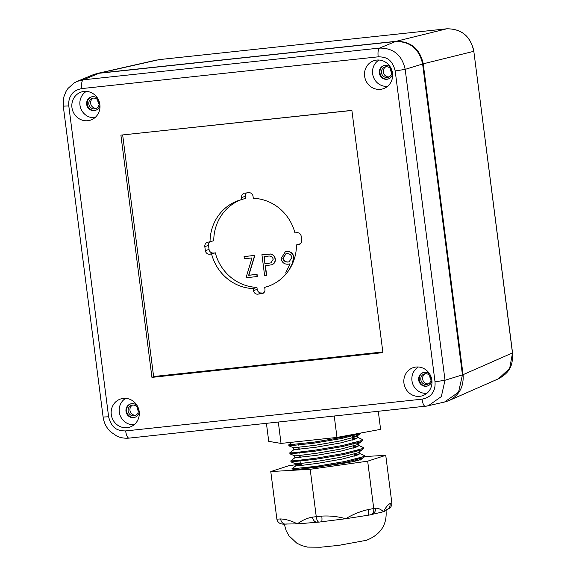 <?xml version="1.0" encoding="UTF-8"?>
<svg xmlns="http://www.w3.org/2000/svg" width="576" height="576" viewBox="0 0 576 576"><rect width="100%" height="100%" fill="white"/><g stroke="black" fill="none" stroke-linecap="round" stroke-linejoin="round"><path stroke-width="0.86" d="M244.073 256.586L254.894 255.37L248.882 275.22L257.069 274.349L257.342 276.509L246.002 277.776L252.022 257.926L244.346 258.754L244.073 256.586L254.65 255.449L248.638 275.299L256.824 274.428L257.098 276.588M265.442 265.817L266.688 275.508L264.636 275.782L261.929 254.671L270.504 254.074C273.103 254.621 274.615 256.27 275.04 259.006C275.328 261.842 274.219 263.772 271.714 264.794L271.591 264.838M261.929 254.671L270.749 253.994C273.348 254.542 274.86 256.19 275.285 258.926C275.573 261.763 274.464 263.693 271.958 264.715L265.19 265.846L266.443 275.587M285.444 251.712L286.884 251.395C290.729 251.33 293.083 253.267 293.954 257.213L292.428 263.664L290.563 267.473M286.884 251.395L286.639 251.474C290.484 251.41 292.838 253.346 293.71 257.292L293.954 257.213M286.43 273.478L285.624 273.017L290.124 263.837L288.029 264.226C284.256 264.326 281.938 262.462 281.059 258.631L285.322 251.755L286.639 251.474M293.71 257.292L292.183 263.743L289.469 269.287M264.01 256.644L267.696 256.248C270.475 255.578 272.326 256.565 273.233 259.207L270.914 262.879L264.917 263.678L264.01 256.644M291.888 257.364L289.152 261.799L288.086 262.022C285.372 262.217 283.63 260.986 282.852 258.329L285.818 253.858L286.826 253.649C289.476 253.498 291.161 254.729 291.888 257.364M264.917 263.678L264.262 256.615M268.445 263.347L265.162 263.599M271.03 262.843L268.69 263.268M288.086 262.022L288.331 261.943C285.624 262.138 283.874 260.906 283.097 258.25L282.852 258.329M289.274 261.763L288.331 261.943M283.097 258.25L285.941 253.822M94.802 74.153L159.142 59.616L446.724 28.807C461.434 28.735 470.47 36.23 473.825 51.307L512.546 352.886C512.698 363.168 511.898 371.441 498.542 378.749L509.666 368.388L512.546 352.886M99.742 73.058L396.137 41.306C410.818 41.263 419.846 48.766 423.238 63.806L463.061 374.681C463.918 386.654 459.274 395.258 449.122 400.5L446.602 401.436M261.533 292.982A4.054 3.838 72.1 0 1 257.198 289.382L253.49 290.578A4.054 3.838 -107.9 0 0 257.825 294.178L263.83 292.738M263.066 293.314L257.825 294.178M261.648 293.774A4.054 3.838 -107.9 0 0 264.96 289.346L264.701 287.345L268.409 286.142A45.382 42.984 -107.9 0 0 269.071 285.97M299.815 244.246L298.397 244.699A4.054 3.838 -107.9 0 0 301.702 240.278L301.19 236.268A4.054 3.838 -107.9 0 0 296.856 232.668L294.941 232.87A45.382 42.984 72.1 0 0 253.296 198.302L253.037 196.294A4.054 3.838 -107.9 0 0 248.702 192.694L244.879 193.104A4.054 3.838 -107.9 0 0 241.567 197.525L245.275 196.322A4.054 3.838 72.1 0 1 246.406 192.938M213.379 253.008A4.054 3.838 72.1 0 1 209.045 249.408L205.337 250.603A4.054 3.838 -107.9 0 0 209.671 254.203L215.294 252.799A45.382 42.984 -107.9 0 0 256.939 287.374L257.198 289.382M253.49 290.578L253.231 288.576A45.382 42.984 72.1 0 1 211.586 254.002L209.671 254.203M211.586 254.002L215.294 252.799M241.164 199.699A45.382 42.984 -107.9 0 0 213.754 240.768L208.13 242.172A4.054 3.838 -107.9 0 0 204.818 246.593L208.526 245.398A4.054 3.838 72.1 0 1 209.664 242.006M208.526 245.398L209.045 249.408M205.337 250.603L204.818 246.593M210.046 241.97A45.382 42.984 72.1 0 1 239.299 200.261A45.382 42.984 72.1 0 1 241.826 199.526L241.567 197.525M241.826 199.526L245.534 198.331L245.275 196.322M253.231 288.576L256.939 287.374M298.397 244.699L296.482 244.908L300.571 243.662M296.482 244.908A45.382 42.984 72.1 0 1 267.228 286.618A45.382 42.984 72.1 0 1 264.701 287.345M137.038 406.872A7.042 6.667 -107.9 0 0 137.102 407.765A7.042 6.667 -107.9 0 0 138.413 411.12M429.71 375.516A7.042 6.667 -107.9 0 0 429.768 376.409A7.042 6.667 -107.9 0 0 431.086 379.764M390.384 68.544A7.042 6.667 -107.9 0 0 390.449 69.437A7.042 6.667 -107.9 0 0 391.759 72.792M97.718 99.907A7.042 6.667 -107.9 0 0 97.776 100.793A7.042 6.667 -107.9 0 0 99.094 104.155M86.357 91.39A14.155 13.406 -107.9 0 0 80.568 107.798A14.155 13.406 -107.9 0 0 94.874 117.706M84.031 91.433A14.789 14.004 72.1 0 1 99.482 102.6A14.789 14.004 72.1 0 1 91.469 119.765A14.789 14.004 72.1 0 1 72.583 110.383A14.789 14.004 72.1 0 1 82.397 91.714A14.789 14.004 72.1 0 1 84.031 91.433M379.03 60.026A14.155 13.406 -107.9 0 0 373.234 76.442A14.155 13.406 -107.9 0 0 387.54 86.35M376.704 60.077A14.789 14.004 72.1 0 1 392.148 71.244A14.789 14.004 72.1 0 1 384.134 88.409A14.789 14.004 72.1 0 1 365.249 79.02A14.789 14.004 72.1 0 1 375.062 60.358A14.789 14.004 72.1 0 1 376.704 60.077M125.683 398.354A14.155 13.406 -107.9 0 0 119.29 412.07A14.155 13.406 -107.9 0 0 134.201 424.678M111.276 414.533A14.789 14.004 72.1 0 1 121.716 398.678A14.789 14.004 72.1 0 1 138.557 408.73A14.789 14.004 72.1 0 1 130.788 426.737A14.789 14.004 72.1 0 1 111.276 414.533M418.356 366.998A14.155 13.406 -107.9 0 0 412.56 383.407A14.155 13.406 -107.9 0 0 426.866 393.322M416.023 367.042A14.789 14.004 72.1 0 1 431.474 378.216A14.789 14.004 72.1 0 1 423.461 395.381A14.789 14.004 72.1 0 1 404.575 385.992A14.789 14.004 72.1 0 1 414.389 367.322A14.789 14.004 72.1 0 1 416.023 367.042M132.552 405.065A5.429 5.148 -107.9 0 0 135.835 415.217M128.138 410.99A5.429 5.148 72.1 0 1 138.161 408.859A5.429 5.148 72.1 0 1 134.935 415.613A5.429 5.148 72.1 0 1 128.138 410.99M425.218 373.709A5.429 5.148 -107.9 0 0 428.501 383.861M420.811 379.634A5.429 5.148 72.1 0 1 430.834 377.503A5.429 5.148 72.1 0 1 427.608 384.25A5.429 5.148 72.1 0 1 420.811 379.634M385.898 66.737A5.429 5.148 -107.9 0 0 389.182 76.889M381.485 72.662A5.429 5.148 72.1 0 1 391.507 70.531A5.429 5.148 72.1 0 1 388.282 77.285A5.429 5.148 72.1 0 1 381.485 72.662M93.226 98.1A5.429 5.148 -107.9 0 0 96.509 108.245M88.812 104.018A5.429 5.148 72.1 0 1 98.834 101.887A5.429 5.148 72.1 0 1 95.616 108.641A5.429 5.148 72.1 0 1 88.812 104.018M91.469 96.883A7.042 6.667 -107.9 0 0 87.293 104.184A7.042 6.667 -107.9 0 0 95.796 110.261M97.826 98.626A7.042 6.667 -107.9 0 0 91.159 96.97A7.042 6.667 -107.9 0 0 86.674 104.386A7.042 6.667 -107.9 0 0 95.486 110.369A7.042 6.667 -107.9 0 0 99.922 105.127M384.134 65.52A7.042 6.667 -107.9 0 0 379.966 72.828A7.042 6.667 -107.9 0 0 388.469 78.905M390.492 67.27A7.042 6.667 -107.9 0 0 383.825 65.614A7.042 6.667 -107.9 0 0 379.346 73.03A7.042 6.667 -107.9 0 0 388.159 79.013A7.042 6.667 -107.9 0 0 392.594 73.764M130.788 403.848A7.042 6.667 -107.9 0 0 126.619 411.156A7.042 6.667 -107.9 0 0 135.122 417.233M137.146 405.598A7.042 6.667 -107.9 0 0 130.478 403.942A7.042 6.667 -107.9 0 0 126 411.35A7.042 6.667 -107.9 0 0 134.813 417.341A7.042 6.667 -107.9 0 0 139.248 412.092M423.461 372.492A7.042 6.667 -107.9 0 0 419.292 379.8A7.042 6.667 -107.9 0 0 427.788 385.877M429.818 374.242A7.042 6.667 -107.9 0 0 423.151 372.586A7.042 6.667 -107.9 0 0 418.673 379.994A7.042 6.667 -107.9 0 0 427.486 385.985A7.042 6.667 -107.9 0 0 431.921 380.736M99.122 73.26L83.167 79.841L77.234 81.36L74.11 82.958L67.954 88.488L66.024 91.433L63.85 96.941L63.281 106.15L68.796 105.926C68.486 101.491 69.221 97.999 70.992 95.45C72.612 92.088 76.205 89.798 81.778 88.582L378.173 56.83C386.129 56.887 392.098 59.011 395.194 70.956L435.017 381.83C435.319 386.266 434.592 389.758 432.814 392.299C431.201 395.662 427.601 397.951 422.028 399.168C422.741 403.718 423.85 406.116 425.354 406.375L444.557 402.019L458.546 392.17L462.449 374.882L422.618 64.008C419.256 48.931 410.22 41.436 395.518 41.508L99.122 73.26L92.808 74.88L77.191 81.367M422.028 399.168L125.633 430.927C117.684 430.862 111.715 428.738 108.619 416.801L103.104 417.024C103.918 422.813 106.402 427.738 110.57 431.791L116.748 436.032C117.886 436.644 122.393 438.674 128.959 438.127L129.06 438.113M120.895 135.115L351.878 110.369L382.91 352.634L151.934 377.381L120.895 135.115L351.886 110.462M151.934 377.381L153.605 376.524L122.674 135.022M382.824 351.965L153.605 376.524M266.429 423.403L268.733 441.353L281.038 443.419L336.982 437.429L334.253 416.131M378.302 411.415L380.606 429.365L336.982 437.429M278.316 422.129L281.038 443.419M291.859 468.878L316.93 466.236L344.65 461.534L362.635 456.876L364.349 455.515L358.034 452.75M359.078 454.327L354.319 454.262M300.168 456.739L294.876 457.762L290.83 460.858L294.754 460.786L315.9 458.215L343.627 453.514L361.606 448.855L363.326 447.494L357.012 444.73M358.056 446.306L353.297 446.242M299.146 448.718L293.854 449.741L289.8 452.837L293.731 452.758L314.878 450.187L342.598 445.493L360.583 440.834L362.297 439.466L357.041 436.997L352.03 436.356M357.026 438.286L352.267 438.221M292.147 442.231L288.778 444.809L313.848 442.166L341.568 437.472L357.134 433.706M357.473 460.562L355.111 460.426M301.198 464.76L295.906 465.782L299.34 465.682L317.945 463.298L342.346 459.036L358.171 454.817L359.676 453.564L359.093 453.046M294.602 455.796L294.862 457.79L316.922 455.27L341.323 451.015L357.149 446.789L358.654 445.543L358.063 445.018M293.854 449.741L315.893 447.25L340.294 442.994L356.119 438.768L357.624 437.522L357.041 436.997M354.413 434.52L357.365 435.514L355.86 436.759L340.034 440.986L315.634 445.248L293.602 447.79L288.95 445.853L313.978 443.167L341.698 438.473L359.683 433.814L361.138 432.965M352.8 442.368L358.394 443.534L358.654 445.543M361.987 441.137L356.89 444.787L341.064 449.006L316.663 453.269L298.051 455.652L294.631 455.81L289.973 453.874L315 451.195L342.727 446.494L360.706 441.835L361.987 441.137L362.426 440.474L362.002 440.014M356.472 450.562L358.646 450.965M363.01 449.158L357.919 452.808L342.094 457.034L317.693 461.29L299.081 463.673L295.654 463.831L291.002 461.902L316.03 459.216L343.75 454.514L361.735 449.856L363.01 449.158L363.449 448.495L363.024 448.042M295.884 465.811L295.632 463.824L300.946 462.758M357.502 458.582L360.389 459.425M292.032 469.922L317.059 467.237L344.779 462.542L362.765 457.877L364.039 457.186L364.478 456.516L364.054 456.062M357.048 455.27L354.449 455.263M296.611 460.62L291.002 461.902M356.018 447.25L353.419 447.242M295.582 452.599L289.973 453.874M354.996 439.229L352.397 439.222M294.552 444.578L288.95 445.853M364.486 456.552L385.747 455.328L367.668 461.174L310.183 469.289L270.778 471.557L276.876 519.156C277.625 522.425 279.886 524.088 283.666 524.16L286.459 524.081M317.65 522.18L297.331 523.901C291.802 520.934 286.236 519.278 280.642 518.94A5.94 4.435 86.7 0 0 285.358 524.059M385.747 455.328L391.846 502.927C391.99 506.002 390.449 508.183 387.223 509.458L386.784 509.594M386.928 509.465L385.963 510.595L383.558 511.733C380.794 509.227 378.108 508.054 375.494 508.212A5.94 5.63 72.1 0 1 371.714 514.469A5.94 5.63 72.1 0 1 371.707 514.469L369.958 514.922M367.668 461.174L373.766 508.774C373.99 511.826 373.01 513.821 370.829 514.757M310.183 469.289L316.282 516.888C316.807 520.171 317.693 521.914 318.931 522.13L319.133 522.094M285.768 524.016L297.331 523.901C302.033 520.344 307.094 518.083 312.523 517.104A5.94 4.435 86.7 0 0 317.232 522.23A5.94 4.435 86.7 0 0 317.239 522.23L318.931 522.13M386.82 509.558A5.94 5.63 -107.9 0 0 390.118 503.482L391.846 502.927M367.798 515.225A5.94 1.195 -98 0 0 367.87 515.225L367.87 515.225A5.94 1.195 -98 0 0 368.273 509.551C360.317 511.344 352.822 514.397 345.78 518.717C337.896 516.506 329.897 515.635 321.768 516.11A5.94 1.195 82 0 1 321.365 521.791L321.365 521.791A5.94 1.195 82 0 1 321.293 521.791L345.78 518.717L370.246 514.894M390.118 503.482C387.67 504.965 385.488 507.715 383.558 511.733L371.534 514.526M318.996 522.122L321.43 521.777M301.097 463.982L288.857 465.703L270.778 471.557M305.28 467.798A32.414 2.016 -7.3 0 0 318.377 466.639A32.414 2.016 -7.3 0 0 360.418 459.324M359.654 458.993A32.414 2.016 -7.3 0 0 356.472 458.863M423.238 63.806L473.825 51.307L512.467 352.937L463.061 374.681M159.17 59.616L446.746 28.8A2.023 0.634 -96.1 0 1 446.774 28.8C461.513 28.735 470.563 36.223 473.904 51.257M396.137 41.306L446.724 28.807M81.778 88.582C81.317 83.801 81.778 80.892 83.167 79.841L379.562 48.082L395.518 41.508M422.618 64.008L405.187 69.365C401.998 55.102 393.458 48.01 379.562 48.082C378.166 49.133 377.705 52.049 378.173 56.83M395.194 70.956L405.187 69.365L445.018 380.239L462.449 374.882M428.119 405.9L441.331 396.583L445.018 380.239L435.017 381.83M125.633 430.927C126.353 435.47 127.462 437.875 128.959 438.127L428.069 405.907M108.619 416.801L68.796 105.926M276.876 519.156L280.642 518.94M368.273 509.551L375.494 508.212M312.523 517.104L321.768 516.11M97.135 73.49L156.542 60.048M449.122 400.5L498.528 378.756M63.281 106.15L103.104 417.024M355.198 461.117L354.96 459.252M354.557 456.098L354.298 454.097M354.06 452.232L353.93 451.231M353.527 448.078L352.908 443.21M352.505 440.057L351.878 435.19M301.291 465.487L301.032 463.486M300.744 461.21L300.614 460.202M300.262 457.466L300.01 455.465M299.714 453.182L299.585 452.182M299.239 449.446L298.98 447.437M298.685 445.162L298.562 444.161M291.888 468.828L295.906 465.782M359.676 453.564L359.46 451.85M357.624 437.522L357.365 435.514M293.832 449.77L293.58 447.775M288.778 444.809L288.9 445.817M289.8 452.837L289.93 453.838M290.83 460.858L290.959 461.858M362.297 439.474L362.426 440.474M363.326 447.494L363.449 448.495M364.349 455.515L364.478 456.516M356.94 436.162L360.958 433.116M360.022 460.224L364.039 457.186M284.299 524.124L286.207 530.849L289.037 535.867L296.777 543.154L301.759 545.609L307.534 547.099L320.854 547.2L339.048 545.314L366.394 540.302C380.657 534.65 387.202 524.686 386.021 510.401"/></g></svg>
